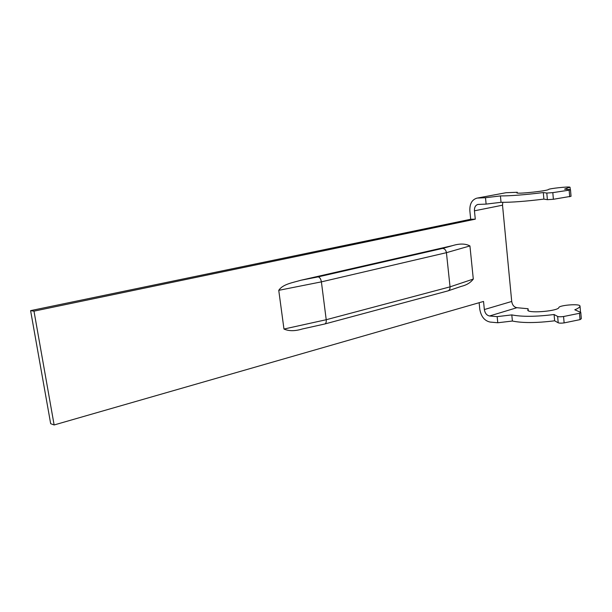 <?xml version="1.0" encoding="UTF-8"?>
<svg xmlns="http://www.w3.org/2000/svg" width="612" height="612" viewBox="0 0 612 612"><rect width="100%" height="100%" fill="white"/><g stroke="black" fill="none" stroke-linecap="round" stroke-linejoin="round"><path stroke-width="0.92" d="M497.173 316.626L511.808 314.897C521.952 316.894 536.043 316.764 554.089 314.514L557.647 316.442C558.825 316.863 560.799 316.886 563.568 316.519L579.495 313.29L580.78 312.403L574.79 309.787C577.927 308.54 579.671 307.331 580.023 306.168L579.839 305.694C578.011 303.621 559.215 305.304 558.848 307.553C558.404 310.881 530.466 313.505 527.812 310.491L528.079 308.731L516.895 307.706L489.554 315.991L497.173 316.626L497.77 322.753L490.158 322.073C484.513 320.841 481.055 316.549 479.785 309.198L479.135 302.711M477.827 198.051L485.5 197.722L500.425 195.932C510.584 195.947 524.882 194.823 543.303 192.566L546.807 193.055L552.812 192.635L569.145 190.156L570.491 189.712L564.547 189.139L569.887 187.15C568.143 186.476 549.01 188.565 548.513 189.475C547.878 190.814 519.412 193.966 516.895 192.987L517.278 192.275L506.002 192.719L476.847 198.158C471.898 199.719 469.565 203.98 469.863 210.956L470.704 219.272L475.287 219.173L33.989 311.148L30.6 310.636L470.704 219.272M489.554 315.991C486.724 315.394 484.987 313.245 484.344 309.55L483.534 301.448L54.131 424.965L50.674 423.688L30.6 310.636M54.131 424.965L33.989 311.148M552.812 192.635L553.386 199.282L547.388 199.673L543.884 199.107C525.478 201.363 511.196 202.434 501.037 202.312L486.119 204.094L477.926 204.439C475.463 205.211 474.308 207.346 474.445 210.819L475.287 219.173M502.781 202.343L502.521 205.196L474.445 210.819M570.499 189.827L571.042 196.291L553.386 199.282M543.884 199.107L543.303 192.566M501.037 202.312L500.425 195.932M486.119 204.094L485.5 197.722M506.002 192.719L476.847 198.158M516.895 307.706C514.057 307.147 512.328 305.067 511.716 301.464L502.521 205.196M580.803 312.717L581.308 318.722L580.031 319.632L579.495 313.29M497.77 322.753L512.389 321.032C522.541 323.128 536.625 323.044 554.64 320.795L558.205 322.792C559.383 323.235 561.349 323.266 564.126 322.899L580.031 319.632M511.808 314.897L512.389 321.032M554.089 314.514L554.64 320.795M318.179 276.876L442.637 248.403L452.52 245.634C459.589 243.454 465.395 243.553 469.932 245.925L473.298 279.064C470.536 282.698 466.52 285.131 461.249 286.378L447.992 290.876C449.468 290.279 450.157 288.933 450.042 286.852L326.219 319.724L283.968 329.042L278.751 290.333C282.905 284.083 292.681 282.713 300.89 280.25L318.179 276.876C319.793 277.297 320.864 278.957 321.399 281.864L326.219 319.724C326.433 322.08 325.951 323.503 324.781 323.985L302.328 328.981C295.053 331.214 288.933 331.23 283.968 329.042M452.52 245.634L300.89 280.25M324.781 323.985L447.992 290.876M442.637 248.403C444.679 248.64 445.941 250.071 446.431 252.68L450.042 286.852L473.298 279.064M569.145 190.156L569.696 196.766M546.807 193.055L547.388 199.673M517.194 192.42L517.255 193.048M570.246 189.674L570.055 187.318M511.716 301.464L484.344 309.55M564.126 322.899L563.568 316.519M580.023 306.168L580.536 312.265M528.171 310.728L528.026 309.098M558.205 322.792L557.647 316.442M278.751 290.333L321.399 281.864L446.431 252.68L469.932 245.925M517.285 192.382L517.347 193.055M528.271 310.774L528.11 309.014"/></g></svg>

